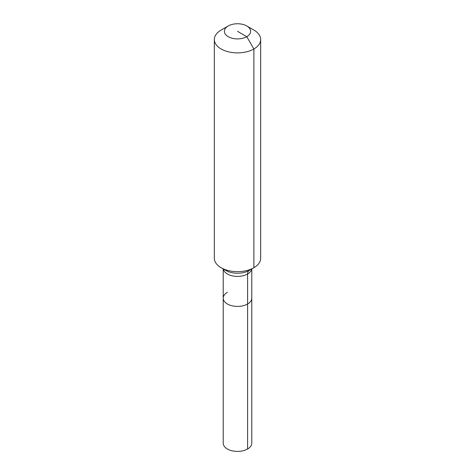 <?xml version="1.0" encoding="UTF-8"?>
<svg xmlns="http://www.w3.org/2000/svg" width="475" height="475" viewBox="0 0 475 475"><rect width="100%" height="100%" fill="white"/><g stroke="black" fill="none" stroke-linecap="round" stroke-linejoin="round"><path stroke-width="0.71" d="M251.786 268.945L251.786 443.163A14.286 8.247 180 0 1 247.6 448.994A14.286 8.247 180 0 1 232.032 450.781A14.286 8.247 180 0 1 223.214 443.163L223.214 298.163A14.286 8.247 180 0 1 227.4 292.333M246.78 25.971A13.128 7.576 180 0 1 246.78 36.688A13.128 7.576 180 0 1 228.22 36.688A13.128 7.576 180 0 1 228.22 25.971A13.128 7.576 180 0 1 246.78 25.971L253.882 30.067A23.162 13.371 180 0 1 260.662 39.526L260.662 258.281A23.162 13.371 180 0 1 253.882 267.734L249.197 270.435A7.719 4.459 -120 0 0 247.6 273.974L247.6 303.994A14.286 8.247 180 0 0 251.786 298.163A14.286 8.247 180 0 1 247.6 303.994A14.286 8.247 180 0 1 232.032 305.781A14.286 8.247 180 0 1 223.214 298.163A14.286 8.247 180 0 0 232.032 305.781A14.286 8.247 180 0 0 247.6 303.994L247.6 448.994M228.22 25.971L221.118 30.067L228.22 25.971M260.662 39.526A23.162 13.371 180 0 1 253.882 48.978A23.162 13.371 180 0 1 228.635 51.876A23.162 13.371 180 0 1 214.338 39.526A23.162 13.371 180 0 1 221.118 30.067L221.118 30.067M237.5 31.326L246.78 36.688L253.882 48.978L253.882 267.734A23.162 13.371 180 0 1 221.118 267.734A23.162 13.371 180 0 1 214.338 258.281L214.338 39.526M249.197 270.435L253.882 267.734L249.197 270.435A16.548 9.553 180 0 1 225.803 270.435L221.118 267.734M251.708 268.987A14.286 8.247 180 0 1 247.6 273.974A14.286 8.247 180 0 1 227.4 273.974A14.286 8.247 180 0 1 223.292 268.987M223.214 268.945L223.214 298.163"/></g></svg>
